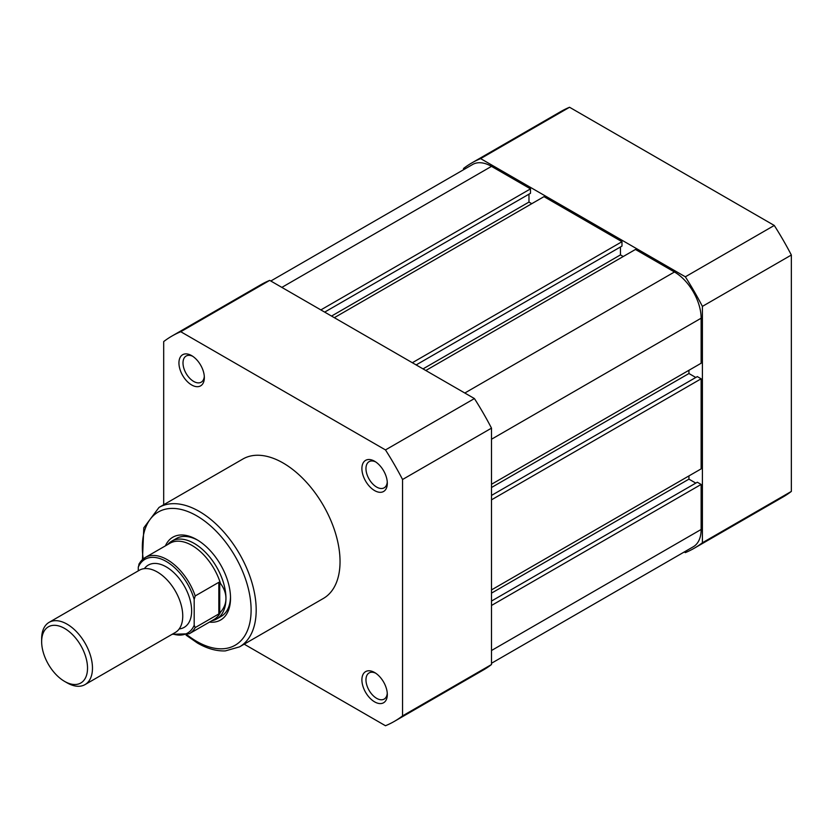 <?xml version="1.0" encoding="UTF-8"?>
<svg xmlns="http://www.w3.org/2000/svg" width="833" height="833" viewBox="0 0 833 833"><rect width="100%" height="100%" fill="white"/><g stroke="black" fill="none" stroke-linecap="round" stroke-linejoin="round"><path stroke-width="1.25" d="M774.274 225.451L685.34 276.806A222.453 128.428 60 0 1 702.406 306.377L791.35 255.023A222.453 128.428 60 0 0 774.274 225.451L569.553 107.259A222.453 128.428 60 0 0 560.692 111.622L471.749 162.966A222.453 128.428 60 0 1 480.62 158.603L569.553 107.259M685.34 276.806L480.62 158.603M463.544 169.734L463.544 168.464A222.453 128.428 60 0 1 471.749 162.966M694.201 548.26L783.145 496.916A222.453 128.428 60 0 0 791.35 491.418L702.406 542.762A222.453 128.428 60 0 1 694.201 548.26A222.453 128.428 60 0 1 685.34 552.623L684.237 551.987M702.406 542.762L702.406 306.377M791.35 491.418L791.35 255.023M491.501 605.466L701.136 484.431L701.136 529.465A37.735 21.783 60 0 1 693.327 546.74L491.501 663.266M270.798 281.013L472.634 164.486A37.735 21.783 60 0 1 491.501 166.361L281.856 287.395M491.501 166.361L530.506 188.872L320.861 309.918M530.506 188.872L530.506 193.277L324.672 312.115M528.976 194.162L528.976 202.075L331.534 316.071M528.976 202.075L531.777 203.689M412.335 362.73L621.98 241.695L543.97 196.65L334.325 317.685M621.98 241.695L621.98 246.089L416.156 364.927M620.46 246.974L620.46 254.898L423.018 368.894M623.251 256.512L620.46 254.898M491.501 484.275L701.136 363.24L701.136 318.206A37.735 21.783 60 0 0 674.459 271.985L635.454 249.463L425.809 370.508M688.943 370.289L688.943 373.517L491.501 487.503M695.805 377.474L688.943 373.517M491.501 499.831L701.136 378.796L697.325 376.589L491.501 495.427M701.136 378.796L701.136 468.875L491.501 589.91M695.805 483.109L688.943 479.142L491.501 593.138M688.943 479.142L688.943 475.914M701.136 484.431L697.325 482.224L491.501 601.062M374.6 701.855A17.972 10.371 60 0 1 361.897 679.843A17.972 10.371 60 0 1 374.6 672.512L374.6 672.512A17.972 10.371 60 0 1 387.314 694.514A17.972 10.371 60 0 1 374.6 701.855M375.662 673.179A15.098 8.715 -120 0 0 369.092 672.939A15.098 8.715 -120 0 0 366.78 685.028A15.098 8.715 -120 0 0 376.641 698.335A15.098 8.715 -120 0 0 384.18 699.085A15.098 8.715 -120 0 0 387.262 693.264M191.642 384.961A17.972 10.371 60 0 1 178.939 362.949A17.972 10.371 60 0 1 191.642 355.618L191.642 355.618A17.972 10.371 60 0 1 204.345 377.62A17.972 10.371 60 0 1 191.642 384.961M192.704 356.274A15.098 8.715 -120 0 0 186.134 356.035A15.098 8.715 -120 0 0 183.812 368.134A15.098 8.715 -120 0 0 193.673 381.431A15.098 8.715 -120 0 0 201.222 382.18A15.098 8.715 -120 0 0 204.304 376.37M374.6 490.585A17.972 10.371 60 0 1 361.897 468.583A17.972 10.371 60 0 1 374.6 461.243L374.6 461.243A17.972 10.371 60 0 1 387.314 483.255A17.972 10.371 60 0 1 374.6 490.585M375.662 461.909A15.098 8.715 -120 0 0 369.092 461.669A15.098 8.715 -120 0 0 366.78 473.769A15.098 8.715 -120 0 0 376.641 487.066A15.098 8.715 -120 0 0 384.18 487.815A15.098 8.715 -120 0 0 387.262 482.005M165.403 545.865A47.793 27.593 60 0 1 196.723 539.586L196.723 539.586A47.793 27.593 60 0 1 230.522 598.125A47.793 27.593 60 0 1 209.427 622.116M197.754 540.2A44.92 25.938 -120 0 0 176.294 538.535L171.723 541.179A44.92 25.938 -120 0 0 167.704 544.543M239.519 646.866L323.371 598.448A80.499 46.481 -120 0 0 335.709 533.943A80.499 46.481 -120 0 0 283.126 463.002A80.499 46.481 -120 0 0 242.872 459.025L159.02 507.432A80.499 46.481 60 0 1 199.264 511.42A80.499 46.481 60 0 1 251.858 582.361A80.499 46.481 60 0 1 239.519 646.866L225.358 650.906C216.434 651.25 207.136 648.636 197.473 643.055L186.082 635.152M394.353 721.378L483.286 670.034A222.453 128.428 -120 0 0 491.501 664.536L402.558 715.88A222.453 128.428 -120 0 1 394.353 721.378A222.453 128.428 -120 0 1 385.481 725.741L244.184 644.169M269.705 280.377L180.761 331.721L385.481 449.924A222.453 128.428 -120 0 1 402.558 479.496L491.501 428.141A222.453 128.428 -120 0 0 474.425 398.57L269.705 280.377A222.453 128.428 -120 0 0 260.844 284.74L171.9 336.084A222.453 128.428 -120 0 0 163.695 341.582L163.695 504.736M491.501 428.141L491.501 664.536M180.761 331.721A222.453 128.428 -120 0 0 171.9 336.084M402.558 479.496L402.558 715.88M385.481 449.924L474.425 398.57M211.728 620.793A44.92 25.938 -120 0 0 216.642 618.981L221.214 616.347A44.92 25.938 -120 0 0 230.502 596.928M85.028 684.601L175.305 632.476A35.934 20.752 -120 0 0 182.75 616.024A35.934 20.752 -120 0 0 167.058 579.862A35.934 20.752 -120 0 0 139.371 570.23L49.095 622.355A35.934 20.752 60 0 1 76.782 631.987A35.934 20.752 60 0 1 92.473 668.149A35.934 20.752 60 0 1 85.028 684.601A35.934 20.752 60 0 1 67.056 682.821L64.589 681.394A32.435 18.732 -120 0 0 87.527 668.149A32.435 18.732 -120 0 0 64.589 628.426A32.435 18.732 -120 0 0 41.65 641.66A32.435 18.732 -120 0 0 64.589 681.394M41.65 641.66L41.65 638.807A35.934 20.752 60 0 1 49.095 622.355M179.199 628.946A35.934 20.752 -120 0 0 191.642 610.891A35.934 20.752 -120 0 0 172.952 571.802A35.934 20.752 -120 0 0 144.38 568.637M216.642 618.981A44.92 25.938 -120 0 0 225.951 598.417C225.92 603.498 224.108 608.08 220.516 612.172L218.829 613.942L195.203 627.593A44.024 25.417 60 0 1 189.258 633.757L213.977 619.492A44.024 25.417 -120 0 0 220.516 612.172M138.278 567.148L139.298 563.681A44.024 25.417 60 0 1 145.234 557.506A44.024 25.417 60 0 1 195.203 595.949L194.183 599.427A42.587 24.584 -120 0 0 166.236 561.452A42.587 24.584 -120 0 0 138.278 567.148L138.278 570.865M194.183 599.427L194.183 625.291L195.203 627.593M195.203 595.949L218.829 582.309L219.725 582.246L220.516 583.527C224.108 588.379 225.92 593.346 225.951 598.417A44.92 25.938 -120 0 0 206.345 553.216A44.92 25.938 -120 0 0 171.723 541.179M219.725 582.246L219.725 613.275M218.829 582.309L218.829 613.942M220.516 583.527A44.024 25.417 -120 0 0 169.953 543.241L145.234 557.506L138.861 564.18M701.136 529.465L491.501 650.511M674.459 271.985L464.814 393.02M701.136 318.206L491.501 439.241M187.04 634.819A76.907 44.399 -120 0 0 196.723 641.41A76.907 44.399 -120 0 0 251.108 610.016A76.907 44.399 -120 0 0 196.723 515.825A76.907 44.399 -120 0 0 143.214 558.901M172.775 633.944A42.587 24.584 -120 0 0 194.183 625.291M142.443 559.557L143.797 527.81L159.02 507.432M172.139 634.309L189.258 633.757"/></g></svg>
